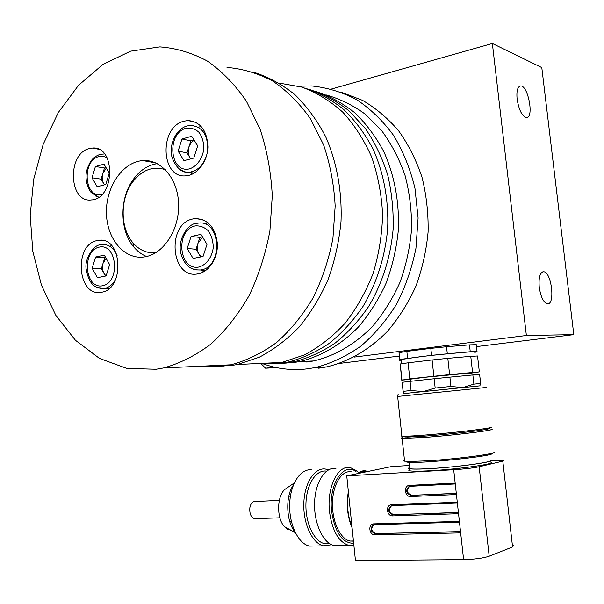 <?xml version="1.0" encoding="UTF-8"?>
<svg xmlns="http://www.w3.org/2000/svg" width="604" height="604" viewBox="0 0 604 604"><rect width="100%" height="100%" fill="white"/><g stroke="black" fill="none" stroke-linecap="round" stroke-linejoin="round"><path stroke-width="0.91" d="M331.475 89.037L492.358 43.473L526.378 335.507L354.019 357.115M261.026 363.676L265.571 368.198L276.557 367.617M274.239 367.111L265.571 368.198M526.378 335.507L573.8 334.646L541.796 67.588L492.358 43.473M539.266 287.33C540.791 297.025 543.479 302.521 547.33 303.812C555.506 305.284 551.58 271.664 543.615 271.777C539.961 272.434 538.511 277.621 539.266 287.33M517.107 99.154C518.995 110.29 522.143 116.436 526.529 117.606C534.344 117.84 527.971 84.651 520.437 85.979C517.507 86.795 516.397 91.189 517.107 99.154M573.8 334.646L476.481 346.598M399.116 356.088L339.335 363.427M165.345 169.664C152.699 165.745 141.661 170.041 132.231 182.544C119.864 199.509 120.166 228.244 132.91 242.785C139.305 250.169 146.931 253.476 155.779 252.714M146.613 256.504C141.789 254.563 137.538 251.415 133.854 247.059C119.607 230.743 119.267 198.671 133.107 179.667C139.735 170.434 147.784 165.096 157.259 163.654M97.123 240.581C73.477 244.703 77.425 297.07 101.125 292.276C125.179 289.95 122.461 236.021 98.58 240.332L97.123 240.581M89.143 148.614C66.802 153.839 68.871 203.155 91.355 199.939C115.077 199.207 116.051 145.353 92.299 148.071L89.143 148.614M183.88 121.208C158.792 127.142 160.838 179.056 186.1 175.802C197.229 175.054 207.489 161.676 207.912 146.953C207.112 130.502 200.46 121.698 187.957 120.536L183.88 121.208M193.038 218.927C166.289 223.676 170.743 279.191 197.568 273.922C208.833 272.336 218.165 258.172 217.364 243.45C215.19 227.104 207.708 218.822 194.918 218.61L193.038 218.927M145.972 256.64L144.009 256.979C124.009 259.773 106.53 238.399 106.417 212.457C105.979 186.553 122.937 161.812 142.906 160.604C161.215 159.162 177.878 178.792 178.603 203.88C179.547 228.931 164.28 253.076 145.972 256.64M156.126 369.255L126.84 368.41L99.494 358.421L75.477 340.316L55.87 315.424L41.472 285.239L32.82 251.385L30.2 215.5L33.696 179.267L43.178 144.371L58.316 112.495L78.528 85.3L102.99 64.379L130.57 51.174L159.879 46.886C176.24 48.109 192.064 52.835 207.361 61.072C222.03 71.295 235.039 84.658 246.394 101.17L260.15 129.369C267.043 150.313 271.083 172.465 272.276 195.839L269.913 230.856C265.586 253.967 258.618 275.613 248.999 295.801C238.082 314.684 225.39 330.758 210.939 344.031C195.809 355.424 180.045 363.397 163.646 367.934L156.126 369.255M341.585 92.329L362.506 100.332C375.816 108.101 387.851 118.256 398.602 130.789C408.387 144.537 416.171 159.954 421.939 177.025C426.394 194.76 428.447 213.061 428.108 231.913C426.349 250.728 422.271 268.856 415.869 286.304C408.244 303.012 398.821 317.968 387.587 331.181C369.739 349.459 348.757 361.607 326.839 366.862L318.678 368.206M298.701 86.191L311.513 85.949C327.164 87.535 342.257 92.133 356.783 99.743C370.69 109.045 382.996 120.981 393.695 135.568C403.208 151.445 410.29 168.992 414.948 188.199L418.104 217.999L415.945 248.259C411.936 268.206 405.435 286.915 396.435 304.378C386.198 320.739 374.253 334.714 360.611 346.311C346.288 356.307 331.294 363.366 315.643 367.489L307.413 368.84C292.064 370.614 277.312 368.953 263.155 363.842M325.866 94.858C339.788 98.754 352.917 105.202 365.254 114.194L381.841 130.894C391.535 144.092 399.282 158.973 405.073 175.53C409.595 192.774 411.754 210.6 411.573 229.007C410.01 247.398 406.16 265.141 400.022 282.234C392.683 298.61 383.563 313.265 372.676 326.205C355.348 344.091 334.941 355.93 313.627 360.943L306.734 362.068M316.164 91.597C329.897 96.149 342.778 103.208 354.797 112.774C366.107 123.684 375.764 136.617 383.789 151.559C394.533 175.598 399.395 201.728 398.368 229.958C396.503 248.41 392.404 266.168 386.077 283.231C378.572 299.561 369.346 314.163 358.399 327.028C341.026 344.824 320.671 356.594 299.456 361.6L292.495 362.747M310.464 89.837C324.257 94.39 337.206 101.48 349.293 111.091L365.45 128.66C374.82 142.393 382.219 157.75 387.655 174.722C391.807 192.344 393.634 210.486 393.129 229.143C390.697 257.062 382.151 283.82 368.553 306.621C358.663 320.988 347.413 333.227 334.805 343.336C321.653 352.057 307.972 358.232 293.771 361.864L286.779 363.019L276.579 363.744M304.68 88.041C318.534 92.623 331.528 99.751 343.668 109.437C355.077 120.49 364.839 133.605 372.94 148.765C383.797 173.167 388.712 199.713 387.677 228.387C385.231 256.534 376.639 283.502 362.974 306.477C353.038 320.958 341.736 333.287 329.067 343.48C315.862 352.26 302.128 358.482 287.866 362.143L280.852 363.306L259.086 363.487M279.267 83.103L301.849 87.112C316.564 92.586 330.214 100.943 342.785 112.193C354.45 124.983 364.091 139.969 371.717 157.161C377.961 175.326 381.585 194.45 382.611 214.541C382.053 234.767 378.867 254.465 373.038 273.62C365.798 292.042 356.481 308.584 345.08 323.253C332.728 336.519 319.229 347.058 304.575 354.865L282.008 362.415L274.963 363.585L253.121 363.759M254.729 72.563C269.074 77.259 282.544 84.703 295.152 94.881C307.006 106.546 317.16 120.438 325.601 136.557C336.805 162.008 342.174 191.385 341.011 221.54C339.063 241.608 334.767 260.913 328.123 279.478C320.248 297.236 310.569 313.099 299.101 327.074C286.817 339.705 273.559 349.746 259.335 357.198L237.508 364.491L230.26 365.714L207.829 365.873M226.991 67.421C242.8 68.758 258.067 73.326 272.804 81.117C286.923 90.736 299.433 103.224 310.328 118.573L323.525 144.711C330.131 164.069 334.012 184.522 335.167 206.062L332.932 238.316C328.81 259.592 322.151 279.524 312.955 298.119C302.498 315.53 290.328 330.365 276.443 342.627C261.887 353.174 246.696 360.565 230.871 364.801L223.601 366.032L201.087 366.19M207.904 222.627L205.488 224.016M201.608 270.071L203.684 271.8M201.019 126.183L198.807 127.233M190.517 172.442L192.14 174.194M110.977 244.952L110.585 245.232M92.163 268.236L95.598 257.01L104.326 255.137L109.634 264.605L106.138 275.915L97.387 277.674L92.163 268.236L101.374 268.772L104.802 257.659L95.598 257.01M105.64 257.485L104.802 257.659M101.374 268.772L105.436 276.058M106.108 258.316L103.088 263.223C102.061 266.9 102.355 270.305 103.979 273.438L106.017 275.937M92.019 177.772L95.409 166.515L104.001 164.145L109.241 173.137L105.791 184.484L97.168 186.742L92.019 177.772L101.102 179.146L104.477 167.995L95.409 166.515M106.002 167.58L104.477 167.995M101.102 179.146L104.401 184.854M106.304 168.093L102.793 173.575C101.774 177.259 102.068 180.588 103.669 183.586L104.53 184.816M178.12 151.136L181.955 139.003L191.717 136.285L197.682 145.828L193.771 158.074L183.978 160.656L178.12 151.136L186.998 152.872L190.819 140.86L181.955 139.003M194.027 139.977L190.819 140.86M186.998 152.872L190.713 158.882M194.126 140.143L190.992 142.838L188.909 146.87C187.761 150.834 188.101 154.405 189.913 157.584L190.849 158.844M187.187 248.493L191.068 236.504L200.958 234.375L206.998 244.378L203.042 256.474L193.121 258.459L187.187 248.493L196.036 249.263L199.901 237.395L191.068 236.504M202.453 236.851L199.901 237.395M196.036 249.263L200.641 256.949M202.657 237.183L197.969 243.337C196.806 247.262 197.146 250.879 198.988 254.193L201.306 256.821M411.075 390.531L423.291 391.611L435.167 388.055L450.924 386.454L462.724 387.609L473.883 384.144L480.641 383.48L479.848 385.865L403.283 393.642L403.178 391.362L411.075 390.531L410.086 381.351L402.204 382.294L403.178 391.362M435.167 388.055L434.148 378.753L410.086 381.351M402.204 382.294L403.283 393.642M450.924 386.454L449.897 377.145L434.148 378.753M473.883 384.144L472.849 374.941L449.897 377.145M480.641 383.48L479.614 374.382L472.849 374.941M469.904 373.053L425.594 377.221L410.237 379.184M469.935 373.302L479.334 371.883L449.61 374.586L409.814 378.829L401.698 380.142L410.267 379.425M401.698 380.142L400.241 363.963L401.939 379.803M409.814 378.829L408.077 362.8L400.241 363.963M433.868 376.201L432.086 359.961L408.077 362.8M449.61 374.586L447.813 358.338L432.086 359.961M472.57 372.411L470.758 356.33L447.813 358.338M479.334 371.883L477.538 355.99L470.758 356.33M474.767 352.223C482.113 350.592 446.371 353.514 419.833 356.775L401.011 359.508L401.056 359.939M401.086 360.211L399.561 360.256L399.75 359.448L431.581 355.326L470.244 351.747L477.024 351.452L474.797 352.494M470.244 351.747L469.474 344.876L476.262 344.658L477.024 351.452M469.474 344.876L446.53 346.749L447.3 353.702M446.53 346.749L430.818 348.38L431.581 355.326M430.818 348.38L406.847 351.377L407.587 358.232M406.847 351.377L399.025 352.676L399.75 359.448M399.025 352.676L399.561 360.256M279.305 500.406L255.152 501.486C252.48 501.418 250.713 503.487 249.852 507.7C249.414 513.679 250.962 517.334 254.495 518.677L255.673 518.64M513.747 545.269L512.569 546.945L489.187 556.209C483.147 558.194 474.623 559.327 463.608 559.621L355.446 560.527L346.749 475.854L391.354 466.605L409.497 465.495M409.504 469.708L408.78 470.312L409.618 470.78C412.358 471.362 419.335 471.339 430.554 470.72C459.961 469.142 499.01 463.411 490.546 462.06M491.158 460.512L504.068 460.263L502.8 461.124L479.153 466.764C473.075 468.024 464.589 469.014 453.695 469.731L346.749 475.854M409.716 467.511C408.296 468.032 408.191 468.44 409.399 468.727C412.132 469.285 419.108 469.248 430.32 468.613C459.727 466.998 498.768 461.313 490.32 460.014L489.852 459.931M489.867 460.067C498.224 461.343 459.621 466.968 430.539 468.561C419.448 469.187 412.547 469.225 409.837 468.674L409.014 468.228L409.731 467.639M410.041 461.969L409.104 461.834L409.837 468.674M406.22 461.388C405.458 461.962 407.066 462.302 411.045 462.385C428.274 463.011 491.195 456.246 492.071 453.702L493.921 452.555M494.231 452.358C493.166 454.276 454.857 459.191 427.451 460.837L408.893 461.494L404.136 461.086L403.668 460.678L404.461 460.165M490.901 429.089C500.104 429.55 457.13 435.031 424.906 437.409L402.136 438.421L401.501 437.945M404.974 437.092L406.681 436.79M491.309 427.27L489.353 428.5C489.61 429.618 452.509 434.065 425.888 436.05L407.443 437.107L403.396 436.745L401.275 438.089M401.826 435.507L401.298 436.073L405.254 436.201C422.128 436.133 492.668 428.712 491.513 427.149M463.608 559.621L453.695 469.731M486.19 387.489L397.341 396.496M391.679 505.639C388.07 509.504 388.75 512.509 393.717 514.646L458.406 512.449M409.791 486.212C405.994 490.108 406.651 493.151 411.769 495.325L456.299 493.347M373.929 524.687C370.501 528.515 371.196 531.482 376.02 533.589L460.52 531.603M422.4 391.694L479.886 385.858M351.973 526.711C347.738 516.141 346.568 504.808 348.478 492.713M358.112 473.498L361.834 471.656L365.707 471.43M352.087 527.828C347.383 516.609 346.145 504.529 348.365 491.603M357.085 473.71C359.803 471.399 362.672 470.456 365.684 470.886L367.474 471.324M353.461 541.154L350.071 541.048C340.369 539.266 332.011 521.486 332.472 502.951C332.796 484.4 341.668 470.169 351.196 471.754M356.005 471.467C343.095 462.12 328.44 484.597 331.596 511.211C334.91 532.524 342.272 543.23 353.68 543.328M353.891 545.337L348.893 545.435C338.648 542.128 332.177 530.833 329.482 511.55C326.704 487.428 337.81 464.944 350.177 467.511L357.825 471.354M339.403 545.593L334.412 545.684C323.404 543.676 313.967 523.849 314.563 503.185C315.016 482.498 325.156 466.681 335.945 468.394M329.482 543.608L324.748 543.691C314.269 541.826 305.337 523.207 305.934 503.811C306.394 484.378 316.066 469.489 326.349 471.112M331.558 544.74L323.714 545.865C312.623 543.872 303.163 524.174 303.812 503.638C304.31 483.079 314.548 467.353 325.42 469.051L328.485 469.874M314.729 546.016L309.656 546.107C298.459 544.129 288.969 524.597 289.678 504.234C290.237 483.849 300.618 468.236 311.589 469.904M294.986 532.026C286.092 521.35 285.262 496.314 293.31 485.178M292.479 487.504L291.996 487.383M286.372 488.372L285.549 488.938C276.979 494.668 276.171 517.983 284.371 526.582L287.527 529.21L290.932 530.236M293.506 529.904L293.982 529.738M291.309 521.207L289.686 521.214M288.81 496.261L290.426 496.133M99.169 247.127C81.434 250.879 84.719 289.361 102.529 285.783C120.657 282.491 117.153 242.868 99.169 247.127M115.915 278.927C112.933 284.446 109.007 287.647 104.137 288.516C96.791 288.463 89.324 286.726 86.1 268.742C84.575 260.022 92.533 245.133 100.604 244.711L101.97 244.514C108.735 244.091 113.816 247.867 117.206 255.839M108.856 288.697L97.433 287.579M106.976 157.591L103.05 156.247L98.928 156.564C81.351 160.619 84.371 199.328 101.94 194.488M98.731 197.191L91.385 192.691C88.599 190.154 84.877 180.588 86.342 172.601C87.391 166.485 91.196 160.317 91.883 159.886C93.748 157.508 96.489 155.666 100.113 154.367L104.56 153.937M98.663 197.236L95.409 195.907M185.941 128.267C166.1 133.726 169.815 174.05 189.747 168.795C196.964 166.304 202.559 158.429 203.827 148.833C203.812 142.431 202.234 136.957 199.086 132.404C195.205 128.931 190.826 127.55 185.941 128.267M206.847 154.548C203.578 165.103 197.719 170.992 189.278 172.231C182.144 173.235 176.413 168.35 172.087 157.576C168.69 144.93 175.764 129.03 187.051 125.957L190.856 125.421C202.416 126.644 208.01 134.911 207.655 150.237M194.224 173.084L185.043 171.883L179.864 169.422M195.107 225.926C175.017 230.184 178.776 271.068 198.965 267.028C206.281 264.975 211.944 257.38 213.227 247.791C213.212 241.336 211.611 235.711 208.418 230.924C204.492 227.179 200.052 225.518 195.107 225.926M205.949 270.343L200.392 269.988C192.827 270.041 185.541 268.395 180.8 253.37C177.251 237.984 189.407 223.035 196.436 223.397L198.142 223.148C221.139 219.229 223.525 267.798 200.392 269.988L195.613 269.89L191.09 268.206M512.569 546.945L502.8 461.124M489.187 556.209L479.153 466.764M456.428 494.548L410.75 496.548C404.544 497.077 403.306 485.405 409.55 485.367L455.167 483.087M460.663 532.894L374.956 534.857C368.999 535.25 367.806 523.774 373.808 523.864L459.387 521.373M458.542 513.694L392.675 515.891C386.598 516.352 385.382 504.778 391.505 504.801L457.273 502.203M393.717 514.646L458.421 512.622M391.505 504.801L391.951 505.608L391.067 505.797C387.375 509.633 388.032 512.645 393.038 514.834L392.675 515.891M392.064 505.601L457.371 503.049L392.056 505.601M411.769 495.325L456.314 493.491M409.55 485.367L410.003 486.19L455.265 483.947L409.15 486.371C405.314 490.259 405.964 493.302 411.098 495.499L410.75 496.548M376.02 533.589L460.542 531.799M374.291 524.649L373.348 524.838C369.784 528.628 370.441 531.611 375.326 533.8L374.956 534.857M373.846 524.702L459.485 522.203L374.253 524.649L373.808 523.864M519.75 86.153L520.437 85.979M542.558 271.943L543.615 271.777M132.91 242.785L133.854 247.059M132.231 182.544L133.107 179.667M142.906 160.604L155.598 162.861M315.643 367.489L326.839 366.862M299.456 361.6L313.627 360.943M287.866 362.143L293.771 361.864M237.508 364.491L282.008 362.415M163.646 367.934L230.871 364.801M202.551 219.546L194.918 218.61M196.209 122.453L187.957 120.536M98.437 149.188L92.299 148.071M104.213 240.822L98.58 240.332M410.222 379.048L410.471 381.313M401.011 359.508L401.471 363.759M404.725 393.498L403.245 392.245M254.495 518.677L279.894 517.809M409.618 470.78L409.399 468.727M411.045 462.385L408.893 461.494M402.136 438.421L404.574 461.192M407.443 437.107L405.254 436.201M397.651 396.496L401.894 436.148M398.202 394.155L397.334 396.526M353.438 540.98L350.071 541.048M348.893 545.435L334.412 545.684M329.527 543.608L324.748 543.691M323.714 545.865L309.656 546.107M284.371 526.582L295.303 532.668M285.549 488.938L294.254 482.958M291.302 521.184L289.784 521.229"/></g></svg>
